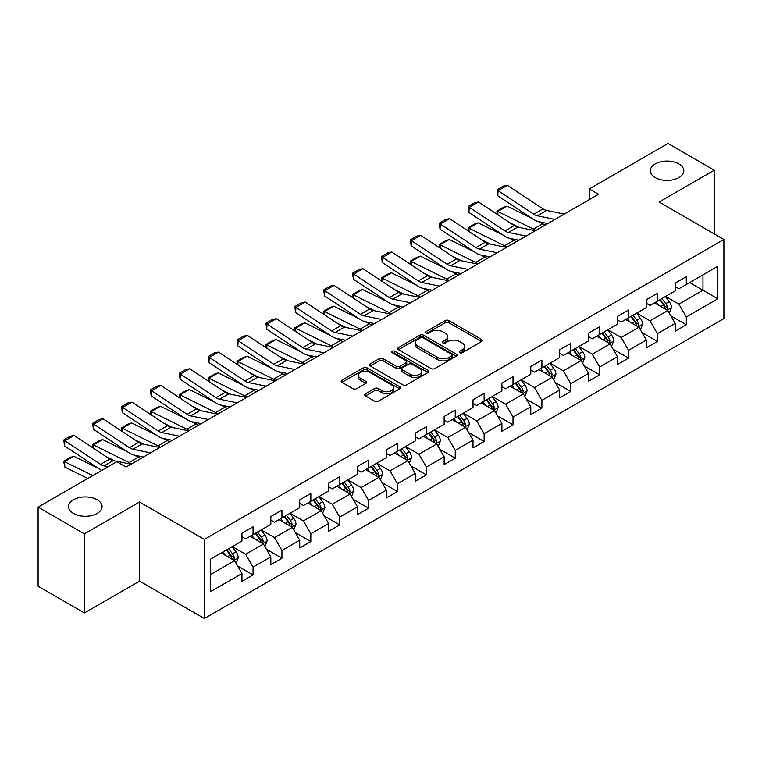 <?xml version="1.0" encoding="UTF-8"?>
<svg xmlns="http://www.w3.org/2000/svg" width="762" height="762" viewBox="0 0 762 762"><rect width="100%" height="100%" fill="white"/><g stroke="black" fill="none" stroke-linecap="round" stroke-linejoin="round"><path stroke-width="1.14" d="M459.743 352.701A1.8 1.038 0 0 0 462.286 352.701L481.594 341.557A2.572 1.486 0 0 0 482.346 340.509A2.572 1.486 0 0 0 481.594 339.452L448.885 320.573A2.572 1.486 0 0 0 445.246 320.573L425.939 331.718A1.8 1.038 0 0 0 425.415 332.451A1.8 1.038 0 0 0 425.939 333.185A1.8 1.038 0 0 0 428.482 333.185L430.978 331.746A8.22 4.753 0 0 1 442.617 331.746L445.341 333.318A8.22 4.753 0 0 1 447.751 336.68A8.22 4.753 0 0 1 445.341 340.033L442.836 341.471A1.8 1.038 0 0 0 442.312 342.214A1.8 1.038 0 0 0 442.836 342.948A1.8 1.038 0 0 0 445.379 342.948L447.885 341.5A8.22 4.753 0 0 1 459.515 341.5L462.239 343.071A8.22 4.753 0 0 1 464.649 346.434A8.22 4.753 0 0 1 462.239 349.787L459.743 351.234A1.8 1.038 0 0 0 459.21 351.968A1.8 1.038 0 0 0 459.743 352.701L459.743 351.234M97.165 499.758A16.754 9.677 0 0 0 78.905 497.662A16.754 9.677 0 0 0 68.551 506.606A16.754 9.677 0 0 0 73.466 513.445A16.754 9.677 0 0 0 91.726 515.541A16.754 9.677 0 0 0 102.07 506.606A16.754 9.677 0 0 0 97.165 499.758M678.904 163.897A16.754 9.677 0 0 0 660.644 161.792A16.754 9.677 0 0 0 650.3 170.736A16.754 9.677 0 0 0 655.206 177.575A16.754 9.677 0 0 0 673.475 179.67A16.754 9.677 0 0 0 683.819 170.736A16.754 9.677 0 0 0 678.904 163.897M365.465 393.811A2.572 1.486 0 0 0 364.712 394.859A2.572 1.486 0 0 0 365.465 395.907L374.647 401.203A2.572 1.486 0 0 0 378.276 401.203L399.726 388.82A2.572 1.486 0 0 0 400.479 387.772A2.572 1.486 0 0 0 399.726 386.725L367.008 367.836A2.572 1.486 0 0 0 363.379 367.836L341.928 380.219A2.572 1.486 0 0 0 341.176 381.267A2.572 1.486 0 0 0 341.928 382.314L353.016 388.715A2.572 1.486 0 0 0 356.654 388.715L365.827 383.419A2.572 1.486 0 0 0 366.579 382.372A2.572 1.486 0 0 0 365.827 381.324L360.331 378.152A6.877 3.972 0 0 1 358.321 375.342A6.877 3.972 0 0 1 362.56 371.675A6.877 3.972 0 0 1 370.056 372.532L391.592 384.972A6.877 3.972 0 0 1 393.602 387.772A6.877 3.972 0 0 1 389.363 391.439A6.877 3.972 0 0 1 381.867 390.582L378.276 388.506A2.572 1.486 0 0 0 374.647 388.506L365.465 393.811L365.465 395.907M139.56 502.006L84.391 533.857L38.1 507.14L38.1 586.245L84.391 612.962L139.56 581.111L204.368 618.525L204.368 539.42L139.56 502.006L139.56 581.111M714.27 233.915L714.27 170.202L659.101 202.054L723.9 239.468L204.368 539.42M714.27 170.202L667.988 143.475L589.293 188.909L589.293 199.596M38.1 507.14L116.786 461.705L126.044 467.049L598.551 194.253L589.293 188.909M431.159 368.57A2.572 1.486 0 0 0 434.797 368.57L456.248 356.187A2.572 1.486 0 0 0 457 355.14A2.572 1.486 0 0 0 456.248 354.092L423.529 335.204A2.572 1.486 0 0 0 419.891 335.204L398.45 347.586A2.572 1.486 0 0 0 397.697 348.634A2.572 1.486 0 0 0 398.45 349.682L431.159 368.57M392.897 353.092A1.8 1.038 0 0 1 394.726 353.349L394.726 351.206L427.987 370.408A2.572 1.486 0 0 1 428.739 371.456A2.572 1.486 0 0 1 427.987 372.504L406.537 384.886A2.572 1.486 0 0 1 402.898 384.886L370.189 365.998L370.189 363.903A2.572 1.486 0 0 0 369.437 364.95A2.572 1.486 0 0 0 370.189 365.998M370.189 363.903L379.371 358.607A2.572 1.486 0 0 1 383 358.607L396.269 366.265A2.572 1.486 0 0 0 399.907 366.265L405.994 362.75A2.572 1.486 0 0 0 406.746 361.702A2.572 1.486 0 0 0 405.994 360.655L392.182 352.673A1.8 1.038 0 0 1 391.649 351.939A1.8 1.038 0 0 1 392.763 350.987A1.8 1.038 0 0 1 394.726 351.206M204.368 618.525L723.9 318.573L723.9 239.468M237.601 565.985L253.06 574.91L253.06 567.109L270.834 556.841L270.834 564.652L281.94 558.232L281.94 550.431L299.723 540.172L299.723 547.973L310.829 541.563L310.829 533.752L328.603 523.494L328.603 531.295L339.709 524.885L339.709 517.084L357.483 506.816L357.483 514.617L368.598 508.206L368.598 500.405L386.372 490.137L386.372 497.948L397.478 491.528L397.478 483.727L415.252 473.469L415.252 481.27L426.358 474.859L426.358 467.049L444.141 456.79L444.141 464.591L455.247 458.181L455.247 450.38L473.021 440.112L473.021 447.913L484.127 441.503L484.127 433.702L501.901 423.434L501.901 431.244L513.017 424.825L513.017 417.024L530.79 406.765L530.79 414.566L541.896 408.156L541.896 400.345L559.67 390.087L559.67 397.888L570.776 391.478L570.776 383.677L588.55 373.409L588.55 381.21L599.665 374.799L599.665 366.998L617.439 356.73L617.439 364.541L628.545 358.121L628.545 350.32L646.319 340.062L646.319 347.863L657.435 341.452L657.435 333.642L675.208 323.383L675.208 331.184L686.314 324.774L686.314 316.973L717.794 298.799L717.794 266.3L702.974 274.853L702.974 290.246L717.794 298.799M253.06 574.91L241.954 581.32L241.954 573.519L210.474 591.693L210.474 559.194L241.954 541.02L241.954 533.219L253.06 526.809L253.06 534.61L270.834 524.351L270.834 516.541L281.94 510.13L281.94 517.931L299.723 507.673L299.723 499.872L310.829 493.452L310.829 501.253L328.603 490.995L328.603 483.194L339.709 476.774L339.709 484.584L357.483 474.316L357.483 466.515L368.598 460.105L368.598 467.906L386.372 457.648L386.372 449.837L397.478 443.427L397.478 451.228L415.252 440.969L415.252 433.168L426.358 426.749L426.358 434.559L444.141 424.291L444.141 416.49L455.247 410.08L455.247 417.881L473.021 407.613L473.021 399.812L484.127 393.402L484.127 401.203L501.901 390.944L501.901 383.134L513.017 376.723L513.017 384.524L530.79 374.266L530.79 366.465L541.896 360.045L541.896 367.856L559.67 357.588L559.67 349.787L570.776 343.376L570.776 351.177L588.55 340.909L588.55 333.108L599.665 326.698L599.665 334.499L617.439 324.241L617.439 316.43L628.545 310.02L628.545 317.821L646.319 307.562L646.319 299.761L657.435 293.341L657.435 301.152L675.208 290.884L675.208 283.083L686.314 276.673L686.314 284.474L717.794 266.3M250.098 536.324L263.433 544.02L245.65 554.279L232.324 546.583M241.954 536.743L245.65 538.886L253.06 534.61M245.65 554.279L253.06 567.109M263.433 544.02L270.834 556.841M278.978 519.646L292.313 527.342L274.539 537.601L261.204 529.904M270.834 520.075L274.539 522.208L281.94 517.931M274.539 537.601L281.94 550.431M292.313 527.342L299.723 540.172M307.867 502.968L321.193 510.664L303.419 520.932L290.093 513.226M299.723 503.396L303.419 505.53L310.829 501.253M303.419 520.932L310.829 533.752M321.193 510.664L328.603 523.494M336.747 486.289L350.082 493.986L332.308 504.253L318.973 496.557M328.603 486.718L332.308 488.861L339.709 484.584M332.308 504.253L339.709 517.084M350.082 493.986L357.483 506.816M365.636 469.621L378.962 477.317L361.188 487.575L347.853 479.879M357.483 470.04L361.188 472.183L368.598 467.906M361.188 487.575L368.598 500.405M378.962 477.317L386.372 490.137M394.516 452.942L407.851 460.639L390.068 470.897L376.742 463.201M386.372 453.371L390.068 455.505L397.478 451.228M390.068 470.897L397.478 483.727M407.851 460.639L415.252 473.469M423.396 436.264L436.731 443.96L418.957 454.228L405.622 446.522M415.252 436.693L418.957 438.826L426.358 434.559M418.957 454.228L426.358 467.049M436.731 443.96L444.141 456.79M452.285 419.586L465.611 427.282L447.837 437.55L434.511 429.854M444.141 420.014L447.837 422.158L455.247 417.881M447.837 437.55L455.247 450.38M465.611 427.282L473.021 440.112M481.165 402.917L494.5 410.613L476.726 420.872L463.391 413.175M473.021 403.346L476.726 405.479L484.127 401.203M476.726 420.872L484.127 433.702M494.5 410.613L501.901 423.434M510.054 386.239L523.38 393.935L505.606 404.193L492.271 396.497M501.901 386.667L505.606 388.801L513.017 384.524M505.606 404.193L513.017 417.024M523.38 393.935L530.79 406.765M538.934 369.56L552.269 377.257L534.486 387.525L521.16 379.828M530.79 369.989L534.486 372.132L541.896 367.856M534.486 387.525L541.896 400.345M552.269 377.257L559.67 390.087M567.814 352.882L581.149 360.578L563.375 370.846L550.04 363.15M559.67 353.311L563.375 355.454L570.776 351.177M563.375 370.846L570.776 383.677M581.149 360.578L588.55 373.409M596.703 336.213L610.029 343.91L592.255 354.168L578.929 346.472M588.55 336.642L592.255 338.776L599.665 334.499M592.255 354.168L599.665 366.998M610.029 343.91L617.439 356.73M625.583 319.535L638.918 327.231L621.144 337.49L607.809 329.794M617.439 319.964L621.144 322.097L628.545 317.821M621.144 337.49L628.545 350.32M638.918 327.231L646.319 340.062M654.472 302.857L667.798 310.553L650.024 320.821L636.689 313.125M646.319 303.286L650.024 305.429L657.435 301.152M650.024 320.821L657.435 333.642M667.798 310.553L675.208 323.383M689.648 282.55L702.974 290.246L678.904 304.143L665.578 296.447M675.208 286.607L678.904 288.75L686.314 284.474M678.904 304.143L686.314 316.973M84.391 533.857L84.391 612.962M210.474 574.586L234.544 560.689L221.218 552.993M234.544 560.689L241.954 573.519M670.855 315.849L686.314 324.774M641.975 332.527L657.435 341.452M613.086 349.196L628.545 358.121M584.206 365.874L599.665 374.799M555.317 382.553L570.776 391.478M526.437 399.231L541.896 408.156M497.557 415.9L513.017 424.825M468.668 432.578L484.127 441.503M439.788 449.256L455.247 458.181M410.899 465.925L426.358 474.859M382.019 482.603L397.478 491.528M353.139 499.281L368.598 508.206M324.25 515.96L339.709 524.885M295.37 532.628L310.829 541.563M266.481 549.307L281.94 558.232M460.458 352.958L462.239 351.93A8.22 4.753 0 0 0 464.649 348.567L464.649 346.434M447.751 336.68L447.751 338.814A8.22 4.753 0 0 1 445.341 342.167L443.56 343.195M481.594 339.452L481.594 341.557L448.885 322.707A2.572 1.486 0 0 0 445.246 322.707L426.653 333.442M456.209 356.216L423.529 337.347A2.572 1.486 0 0 0 419.891 337.347L398.488 349.71M451.704 355.873A1.8 1.038 0 0 0 452.228 355.14A1.8 1.038 0 0 0 451.704 354.406L422.986 337.833A1.8 1.038 0 0 0 420.443 337.833L417.805 339.347A8.22 4.753 0 0 0 415.395 342.709A8.22 4.753 0 0 0 417.805 346.062L437.436 357.397A8.22 4.753 0 0 0 449.066 357.397L451.704 355.873L451.704 358.016A1.8 1.038 0 0 0 452.228 357.283L452.228 355.14M415.395 342.709L415.395 344.843A8.22 4.753 0 0 0 417.805 348.205L417.805 346.062M451.704 358.016L449.066 359.54A8.22 4.753 0 0 1 437.436 359.54L417.805 348.205M370.227 366.027L379.371 360.74L379.371 358.607M406.746 361.702L406.746 363.836A2.572 1.486 0 0 1 405.994 364.884L399.907 368.398A2.572 1.486 0 0 1 396.269 368.398L383 360.74A2.572 1.486 0 0 0 379.371 360.74M394.726 353.349L427.949 372.523M410.032 374.209A6.877 3.972 0 0 0 417.528 375.075A6.877 3.972 0 0 0 421.777 371.408A6.877 3.972 0 0 0 419.757 368.598L412.175 364.217A2.572 1.486 0 0 0 408.537 364.217L402.45 367.732A2.572 1.486 0 0 0 401.698 368.779A2.572 1.486 0 0 0 402.45 369.837L410.032 374.209L410.032 376.352A6.877 3.972 0 0 0 417.528 377.209A6.877 3.972 0 0 0 421.777 373.542L421.777 371.408M401.698 368.779L401.698 370.923A2.572 1.486 0 0 0 402.45 371.97L402.45 369.837M410.032 376.352L402.45 371.97M393.602 387.772L393.602 389.915A6.877 3.972 0 0 1 389.363 393.583A6.877 3.972 0 0 1 381.867 392.716L378.276 390.649A2.572 1.486 0 0 0 374.647 390.649L365.503 395.926M358.321 375.342L358.321 377.476A6.877 3.972 0 0 0 360.331 380.286L360.331 378.152M365.827 381.324L365.827 383.419L360.331 380.286M399.688 388.839L367.008 369.98A2.572 1.486 0 0 0 363.379 369.98L341.967 382.333L341.928 380.219M669.265 313.087L671.465 307.543A6.934 4.01 -120 0 0 669.246 301.628L665.426 296.532M497.348 214.455L496.872 211.131L503.358 207.397L507.044 206.121L532.181 218.532M538.42 221.618L542.706 223.733A19.641 11.335 60 0 1 545.068 225.133M658.768 305.343L656.168 301.876M507.044 206.121L497.786 211.465L533.448 229.076A19.641 11.335 60 0 1 535.81 230.476M496.872 211.131L497.786 211.465L497.996 214.884M519.265 227.428L510.226 222.971M666.721 309.934L667.722 307.838A6.934 4.01 -120 0 0 665.731 303.667L661.911 298.561M660.168 299.561L664.416 305.229A3.534 2.038 60 0 1 665.055 306.295L667.722 307.838M659.692 299.847L663.512 304.943A6.934 4.01 60 0 1 665.493 309.115M554.993 219.399L537.296 215.77A13.097 7.563 60 0 1 533.781 214.236L498.119 190.662L497.786 195.805L533.448 219.37A19.641 11.335 -120 0 0 538.715 221.675L547.811 223.542M564.251 214.055L546.554 210.426A13.097 7.563 60 0 1 543.039 208.893L507.378 185.318L498.119 190.662L497.005 189.814L503.492 186.08L507.378 185.318M497.786 195.805L497.005 189.814M640.375 329.765L642.585 324.212A6.934 4.01 -120 0 0 640.366 318.306L636.546 313.211M468.468 231.134L467.992 227.809L474.469 224.066L478.165 222.799L503.301 235.21M509.54 238.287L513.826 240.411A19.641 11.335 60 0 1 516.188 241.802M629.879 322.021L627.288 318.554M478.165 222.799L468.906 228.143L504.568 245.755A19.641 11.335 60 0 1 506.93 247.155M467.992 227.809L468.906 228.143L469.106 231.562M490.385 244.107L481.346 239.639M637.842 326.612L638.832 324.517A6.934 4.01 -120 0 0 636.851 320.335L633.032 315.239M631.288 316.24L635.527 321.897A3.534 2.038 60 0 1 636.175 322.974L638.832 324.517M630.803 316.516L634.622 321.621A6.934 4.01 60 0 1 636.613 325.793M611.495 346.443L613.696 340.89A6.934 4.01 -120 0 0 611.486 334.985L607.657 329.879M439.579 247.812L439.112 244.488L445.589 240.744L449.275 239.468L474.412 251.889M480.66 254.965L484.946 257.08A19.641 11.335 60 0 1 487.299 258.48M600.999 338.69L598.408 335.223M449.275 239.468L440.017 244.821L475.688 262.433A19.641 11.335 60 0 1 478.041 263.823M439.112 244.488L440.017 244.821L440.226 248.231M461.496 260.785L452.457 256.318M608.962 343.291L609.952 341.185A6.934 4.01 -120 0 0 607.962 337.014L604.142 331.918M602.409 332.918L606.647 338.576A3.534 2.038 60 0 1 607.285 339.652L609.952 341.185M601.923 333.194L605.742 338.299A6.934 4.01 60 0 1 607.733 342.471M526.104 236.077L508.406 232.448A13.097 7.563 60 0 1 504.901 230.915L469.24 207.34L468.906 212.484L504.568 236.049A19.641 11.335 -120 0 0 509.826 238.354L518.932 240.22M535.362 230.734L517.665 227.105A13.097 7.563 60 0 1 514.159 225.562L478.498 201.997L469.24 207.34L468.125 206.492L474.602 202.749L478.498 201.997M468.906 212.484L468.125 206.492M497.224 252.755L479.527 249.126A13.097 7.563 60 0 1 476.021 247.583L440.35 224.018L440.017 229.152L475.688 252.727A19.641 11.335 -120 0 0 480.946 255.032L490.042 256.899M506.482 247.412L488.785 243.783A13.097 7.563 60 0 1 485.28 242.24L449.609 218.675L440.35 224.018L439.245 223.171L445.722 219.427L449.609 218.675M440.017 229.152L439.245 223.171M582.616 363.112L584.816 357.568A6.934 4.01 -120 0 0 582.597 351.663L578.777 346.558M410.699 264.481L410.223 261.166L416.709 257.423L420.395 256.146L445.532 268.557M451.771 271.643L456.057 273.758A19.641 11.335 60 0 1 458.419 275.158M572.119 355.368L569.519 351.901M420.395 256.146L411.137 261.49L446.799 279.102A19.641 11.335 60 0 1 449.161 280.502M410.223 261.166L411.137 261.49L411.347 264.909M432.616 277.463L423.577 272.996M580.072 359.959L581.063 357.864A6.934 4.01 -120 0 0 579.082 353.692L575.262 348.586M573.519 349.596L577.758 355.254A3.534 2.038 60 0 1 578.406 356.33L581.063 357.864M573.034 349.872L576.863 354.978A6.934 4.01 60 0 1 578.844 359.15M553.726 379.79L555.927 374.247A6.934 4.01 -120 0 0 553.717 368.332L549.897 363.236M381.81 281.159L381.343 277.835L387.82 274.101L391.506 272.825L416.652 285.236M422.891 288.322L427.177 290.436A19.641 11.335 60 0 1 429.539 291.836M543.23 372.047L540.639 368.579M391.506 272.825L382.257 278.168L417.919 295.78A19.641 11.335 60 0 1 420.281 297.18M381.343 277.835L382.257 278.168L382.457 281.588M403.736 294.132L394.697 289.674M551.193 376.638L552.183 374.542A6.934 4.01 -120 0 0 550.202 370.37L546.373 365.265M544.639 366.265L548.878 371.932A3.534 2.038 60 0 1 549.516 372.999L552.183 374.542M544.154 366.551L547.973 371.646A6.934 4.01 60 0 1 549.964 375.818M524.847 396.469L527.047 390.916A6.934 4.01 -120 0 0 524.827 385.01L521.008 379.914M352.93 297.837L352.454 294.513L358.94 290.77L362.626 289.503L387.763 301.914M394.002 304.99L398.288 307.115A19.641 11.335 60 0 1 400.65 308.505M514.35 388.715L511.75 385.258M362.626 289.503L353.368 294.846L389.03 312.458A19.641 11.335 60 0 1 391.392 313.858M352.454 294.513L353.368 294.846L353.578 298.266M374.847 310.81L365.808 306.343M522.303 393.316L523.303 391.211A6.934 4.01 -120 0 0 521.313 387.039L517.493 381.943M515.75 382.943L519.998 388.601A3.534 2.038 60 0 1 520.637 389.677L523.303 391.211M515.274 383.219L519.093 388.325A6.934 4.01 60 0 1 521.075 392.497M468.344 269.434L450.647 265.795A13.097 7.563 60 0 1 447.132 264.262L411.47 240.697L411.137 245.831L446.799 269.396A19.641 11.335 -120 0 0 452.066 271.71L461.162 273.577M477.593 264.081L459.905 260.452A13.097 7.563 60 0 1 456.39 258.918L420.729 235.344L411.47 240.697L410.356 239.849L416.843 236.106L420.729 235.344M411.137 245.831L410.356 239.849M439.455 286.102L421.757 282.473A13.097 7.563 60 0 1 418.252 280.94L382.591 257.365L382.257 262.509L417.919 286.074A19.641 11.335 -120 0 0 423.177 288.379L432.283 290.246M448.713 280.759L431.016 277.13A13.097 7.563 60 0 1 427.511 275.596L391.849 252.022L382.591 257.365L381.476 256.518L387.953 252.784L391.849 252.022M382.257 262.509L381.476 256.518M410.575 302.781L392.878 299.152A13.097 7.563 60 0 1 389.363 297.618L353.701 274.044L353.368 279.187L389.03 302.752A19.641 11.335 -120 0 0 394.297 305.057L403.393 306.924M419.833 297.437L402.136 293.808A13.097 7.563 60 0 1 398.621 292.265L362.96 268.7L353.701 274.044L352.587 273.196L359.073 269.453L362.96 268.7M353.368 279.187L352.587 273.196M381.686 319.459L363.988 315.83A13.097 7.563 60 0 1 360.483 314.287L324.822 290.722L324.488 295.856L360.15 319.43A19.641 11.335 -120 0 0 365.408 321.735L374.513 323.602M390.944 314.115L373.247 310.486A13.097 7.563 60 0 1 369.741 308.943L334.08 285.379L324.822 290.722L323.707 289.874L330.184 286.131L334.08 285.379M324.488 295.856L323.707 289.874M352.806 336.137L335.109 332.499A13.097 7.563 60 0 1 331.603 330.965L295.932 307.4L295.599 312.534L331.27 336.099A19.641 11.335 -120 0 0 336.528 338.414L345.624 340.281M362.064 330.784L344.367 327.155A13.097 7.563 60 0 1 340.862 325.622L305.191 302.047L295.932 307.4L294.827 306.553L301.304 302.809L305.191 302.047M295.599 312.534L294.827 306.553M323.926 352.806L306.229 349.177A13.097 7.563 60 0 1 302.714 347.643L267.052 324.069L266.719 329.213L302.381 352.777A19.641 11.335 -120 0 0 307.648 355.082L316.744 356.949M333.175 347.462L315.487 343.833A13.097 7.563 60 0 1 311.972 342.3L276.311 318.726L267.052 324.069L265.938 323.221L272.425 319.488L276.311 318.726M266.719 329.213L265.938 323.221M295.037 369.484L277.339 365.855A13.097 7.563 60 0 1 273.834 364.312L238.173 340.747L237.839 345.881L273.501 369.456A19.641 11.335 -120 0 0 278.759 371.761L287.865 373.628M304.295 364.141L286.598 360.512A13.097 7.563 60 0 1 283.093 358.969L247.431 335.404L238.173 340.747L237.058 339.9L243.535 336.156L247.431 335.404M237.839 345.881L237.058 339.9M266.157 386.163L248.46 382.534A13.097 7.563 60 0 1 244.945 380.99L209.283 357.426L208.95 362.56L244.612 386.134A19.641 11.335 -120 0 0 249.879 388.439L258.975 390.306M275.415 380.819L257.718 377.19A13.097 7.563 60 0 1 254.203 375.647L218.542 352.082L209.283 357.426L208.169 356.578L214.655 352.835L218.542 352.082M208.95 362.56L208.169 356.578M237.268 402.831L219.57 399.202A13.097 7.563 60 0 1 216.065 397.669L180.404 374.104L180.07 379.238L215.732 402.803A19.641 11.335 -120 0 0 220.999 405.117L230.095 406.984M246.526 397.488L228.829 393.859A13.097 7.563 60 0 1 225.323 392.325L189.662 368.751L180.404 374.104L179.289 373.256L185.766 369.513L189.662 368.751M180.07 379.238L179.289 373.256M208.388 419.51L190.69 415.881A13.097 7.563 60 0 1 187.185 414.347L151.514 390.773L151.181 395.916L186.852 419.481A19.641 11.335 -120 0 0 192.11 421.786L201.206 423.653M217.646 414.166L199.949 410.537A13.097 7.563 60 0 1 196.444 409.003L160.772 385.429L151.514 390.773L150.409 389.925L156.886 386.191L160.772 385.429M151.181 395.916L150.409 389.925M179.508 436.188L161.811 432.559A13.097 7.563 60 0 1 158.296 431.016L122.634 407.451L122.301 412.585L157.963 436.159A19.641 11.335 -120 0 0 163.23 438.464L172.326 440.331M188.757 430.844L171.069 427.215A13.097 7.563 60 0 1 167.554 425.672L131.893 402.107L122.634 407.451L121.52 406.603L128.006 402.86L131.893 402.107M122.301 412.585L121.52 406.603M150.619 452.866L132.921 449.237A13.097 7.563 60 0 1 129.416 447.694L93.755 424.129L93.421 429.263L129.083 452.838A19.641 11.335 -120 0 0 134.341 455.143L143.446 457.01M159.877 447.523L142.18 443.884A13.097 7.563 60 0 1 138.674 442.351L103.013 418.786L93.755 424.129L92.64 423.281L99.117 419.538L103.013 418.786M93.421 429.263L92.64 423.281M495.957 413.147L498.167 407.594A6.934 4.01 -120 0 0 495.948 401.688L492.128 396.583M324.05 314.506L323.574 311.191L330.051 307.448L333.746 306.172L358.883 318.592M365.122 321.669L369.408 323.783A19.641 11.335 60 0 1 371.77 325.183M485.461 405.394L482.87 401.926M333.746 306.172L324.488 311.525L360.15 329.136A19.641 11.335 60 0 1 362.512 330.527M323.574 311.191L324.488 311.525L324.688 314.935M345.967 327.489L336.928 323.021M493.424 409.994L494.414 407.889A6.934 4.01 -120 0 0 492.433 403.717L488.613 398.621M486.87 399.621L491.109 405.279A3.534 2.038 60 0 1 491.757 406.356L494.414 407.889M486.385 399.898L490.214 405.003A6.934 4.01 60 0 1 492.195 409.175M467.077 429.816L469.278 424.272A6.934 4.01 -120 0 0 467.068 418.367L463.239 413.261M295.161 331.184L294.694 327.87L301.171 324.126L304.857 322.85L329.994 335.261M336.242 338.347L340.528 340.462A19.641 11.335 60 0 1 342.881 341.862M456.581 422.072L453.99 418.605M304.857 322.85L295.599 328.193L331.27 345.805A19.641 11.335 60 0 1 333.623 347.205M294.694 327.87L295.599 328.193L295.808 331.613M317.078 344.167L308.048 339.7M464.544 426.663L465.534 424.567A6.934 4.01 -120 0 0 463.544 420.395L459.724 415.29M457.991 416.3L462.229 421.957A3.534 2.038 60 0 1 462.867 423.024L465.534 424.567M457.505 416.576L461.324 421.672A6.934 4.01 60 0 1 463.315 425.853M438.198 446.494L440.398 440.95A6.934 4.01 -120 0 0 438.179 435.035L434.359 429.939M266.281 347.863L265.805 344.538L272.291 340.805L275.977 339.528L301.114 351.939M307.353 355.025L311.639 357.14A19.641 11.335 60 0 1 314.001 358.54M427.701 438.75L425.101 435.283M275.977 339.528L266.719 344.872L302.381 362.483A19.641 11.335 60 0 1 304.743 363.884M265.805 344.538L266.719 344.872L266.929 348.291M288.198 360.836L279.159 356.378M435.654 443.341L436.645 441.246A6.934 4.01 -120 0 0 434.664 437.074L430.844 431.968M429.101 432.968L433.34 438.636A3.534 2.038 60 0 1 433.988 439.703L436.645 441.246M428.625 433.254L432.445 438.35A6.934 4.01 60 0 1 434.426 442.522M409.308 463.172L411.509 457.619A6.934 4.01 -120 0 0 409.299 451.714L405.479 446.608M237.392 364.541L236.925 361.217L243.402 357.473L247.088 356.206L272.234 368.618M278.473 371.694L282.759 373.818A19.641 11.335 60 0 1 285.121 375.209M398.812 455.419L396.221 451.961M247.088 356.206L237.839 361.55L273.501 379.162A19.641 11.335 60 0 1 275.863 380.562M236.925 361.217L237.839 361.55L238.039 364.96M259.318 377.514L250.279 373.047M406.775 460.019L407.765 457.914A6.934 4.01 -120 0 0 405.784 453.742L401.955 448.647M400.221 449.647L404.46 455.305A3.534 2.038 60 0 1 405.098 456.381L407.765 457.914M399.736 449.923L403.555 455.028A6.934 4.01 60 0 1 405.546 459.2M380.428 479.85L382.629 474.297A6.934 4.01 -120 0 0 380.419 468.392L376.59 463.286M208.512 381.21L208.036 377.895L214.522 374.152L218.208 372.875L243.345 385.296M249.584 388.372L253.87 390.487A19.641 11.335 60 0 1 256.232 391.887M369.932 472.097L367.332 468.63M218.208 372.875L208.95 378.219L244.612 395.83A19.641 11.335 60 0 1 246.974 397.231M208.036 377.895L208.95 378.219L209.159 381.638M230.429 394.192L221.39 389.725M377.885 476.698L378.885 474.593A6.934 4.01 -120 0 0 376.895 470.421L373.075 465.315M371.332 466.325L375.58 471.983A3.534 2.038 60 0 1 376.218 473.059L378.885 474.593M370.856 466.601L374.675 471.707A6.934 4.01 60 0 1 376.657 475.879M351.539 496.519L353.749 490.976A6.934 4.01 -120 0 0 351.53 485.07L347.71 479.965M179.632 397.888L179.156 394.573L185.633 390.83L189.328 389.553L214.465 401.965M220.704 405.051L224.99 407.165A19.641 11.335 60 0 1 227.352 408.565M341.052 488.775L338.452 485.308M189.328 389.553L180.07 394.897L215.732 412.509A19.641 11.335 60 0 1 218.094 413.909M179.156 394.573L180.07 394.897L180.27 398.316M201.549 410.861L192.51 406.403M349.006 493.366L349.996 491.271A6.934 4.01 -120 0 0 348.015 487.099L344.195 481.994M342.452 483.003L346.691 488.661A3.534 2.038 60 0 1 347.339 489.728L349.996 491.271M341.967 483.279L345.796 488.375A6.934 4.01 60 0 1 347.777 492.557M322.659 513.197L324.86 507.654A6.934 4.01 -120 0 0 322.65 501.739L318.83 496.643M150.743 414.566L150.276 411.242L156.753 407.499L160.439 406.232L185.576 418.643M191.824 421.729L196.11 423.843A19.641 11.335 60 0 1 198.463 425.244M312.163 505.454L309.572 501.987M160.439 406.232L151.181 411.575L186.852 429.187A19.641 11.335 60 0 1 189.205 430.587M150.276 411.242L151.181 411.575L151.39 414.995M172.66 427.539L163.63 423.081M320.126 510.045L321.116 507.949A6.934 4.01 -120 0 0 319.126 503.777L315.306 498.672M313.573 499.672L317.811 505.33A3.534 2.038 60 0 1 318.449 506.406L321.116 507.949M313.087 499.958L316.906 505.054A6.934 4.01 60 0 1 318.897 509.226M293.78 529.876L295.98 524.323A6.934 4.01 -120 0 0 293.761 518.417L289.941 513.312M121.863 431.244L121.387 427.92L127.873 424.177L131.559 422.91L156.696 435.321M162.935 438.398L167.221 440.522A19.641 11.335 60 0 1 169.583 441.912M283.283 522.122L280.683 518.665M131.559 422.91L122.301 428.254L157.963 445.865A19.641 11.335 60 0 1 160.325 447.256M121.387 427.92L122.301 428.254L122.511 431.663M143.78 444.217L134.741 439.75M291.236 526.723L292.237 524.618A6.934 4.01 -120 0 0 290.246 520.446L286.426 515.35M284.683 516.35L288.922 522.008A3.534 2.038 60 0 1 289.57 523.084L292.237 524.618M284.207 516.626L288.026 521.732A6.934 4.01 60 0 1 290.008 525.904M264.89 546.554L267.091 541.001A6.934 4.01 -120 0 0 264.881 535.095L261.061 529.99M92.974 447.913L92.507 444.598L98.984 440.855L102.67 439.579L127.816 451.999M134.055 455.076L138.341 457.19A19.641 11.335 60 0 1 140.703 458.591M254.394 538.801L251.803 535.334M102.67 439.579L93.421 444.922L129.083 462.534A19.641 11.335 60 0 1 131.445 463.934M92.507 444.598L93.421 444.922L93.621 448.342M114.9 460.896L105.861 456.428M262.357 543.401L263.347 541.296A6.934 4.01 -120 0 0 261.366 537.124L257.537 532.019M255.803 533.029L260.042 538.686A3.534 2.038 60 0 1 260.68 539.763L263.347 541.296M255.318 533.305L259.137 538.41A6.934 4.01 60 0 1 261.128 542.582M236.01 563.223L238.211 557.679A6.934 4.01 -120 0 0 236.001 551.764L232.172 546.668M73.79 456.257L64.532 461.601L64.865 467.125L63.617 461.267L70.104 457.533L73.79 456.257L98.927 468.668M225.514 555.479L222.914 552.012M63.617 461.267L92.793 475.555M87.792 478.45L64.865 467.125M233.467 560.07L234.467 557.974A6.934 4.01 -120 0 0 232.477 553.803L228.657 548.697M226.914 549.707L231.162 555.365A3.534 2.038 60 0 1 231.8 556.431L234.467 557.974M226.438 549.983L230.257 555.079A6.934 4.01 60 0 1 232.239 559.26M108.071 466.735L104.042 465.906A13.097 7.563 60 0 1 100.536 464.372L64.865 440.798L64.532 445.941L100.193 469.506A19.641 11.335 -120 0 0 101.708 470.411M130.997 464.191L113.3 460.562A13.097 7.563 60 0 1 109.785 459.029L74.124 435.454L64.865 440.798L63.751 439.96L70.237 436.216L74.124 435.454M64.532 445.941L63.751 439.96M462.239 351.93L462.239 349.787M442.836 342.948L442.836 341.471M445.341 342.167L445.341 340.033M425.939 333.185L425.939 331.718M445.246 322.707L445.246 320.573M448.885 322.707L448.885 320.573M398.45 349.682L398.45 347.586M419.891 337.347L419.891 335.204M423.529 337.347L423.529 335.204M456.248 356.187L456.248 354.092M437.436 359.54L437.436 357.397M449.066 359.54L449.066 357.397M383 360.74L383 358.607M396.269 368.398L396.269 366.265M399.907 368.398L399.907 366.265M405.994 364.884L405.994 362.75M427.987 372.504L427.987 370.408M374.647 390.649L374.647 388.506M378.276 390.649L378.276 388.506M381.867 392.716L381.867 390.582M363.379 369.98L363.379 367.836M367.008 369.98L367.008 367.836M399.726 388.82L399.726 386.725M667.112 310.163L671.417 307.677M665.731 303.667L669.246 301.628M660.797 306.514L663.512 304.943M542.706 223.733L533.448 229.076M537.296 215.77L546.554 210.426M533.781 214.236L543.039 208.893M638.232 326.831L642.537 324.355M636.851 320.335L640.366 318.306M631.917 323.193L634.622 321.621M513.826 240.411L504.568 245.755M609.343 343.51L613.648 341.024M607.962 337.014L611.486 334.985M603.028 339.862L605.742 338.299M484.946 257.08L475.688 262.433M508.406 232.448L517.665 227.105M504.901 230.915L514.159 225.562M479.527 249.126L488.785 243.783M476.021 247.583L485.28 242.24M580.463 360.188L584.768 357.702M579.082 353.692L582.597 351.663M574.148 356.54L576.863 354.978M456.057 273.758L446.799 279.102M551.583 376.866L555.889 374.38M550.202 370.37L553.717 368.332M545.259 373.218L547.973 371.646M427.177 290.436L417.919 295.78M522.694 393.535L526.999 391.058M521.313 387.039L524.827 385.01M516.379 389.896L519.093 388.325M398.288 307.115L389.03 312.458M450.647 265.795L459.905 260.452M447.132 264.262L456.39 258.918M421.757 282.473L431.016 277.13M418.252 280.94L427.511 275.596M392.878 299.152L402.136 293.808M389.363 297.618L398.621 292.265M363.988 315.83L373.247 310.486M360.483 314.287L369.741 308.943M335.109 332.499L344.367 327.155M331.603 330.965L340.862 325.622M306.229 349.177L315.487 343.833M302.714 347.643L311.972 342.3M277.339 365.855L286.598 360.512M273.834 364.312L283.093 358.969M248.46 382.534L257.718 377.19M244.945 380.99L254.203 375.647M219.57 399.202L228.829 393.859M216.065 397.669L225.323 392.325M190.69 415.881L199.949 410.537M187.185 414.347L196.444 409.003M161.811 432.559L171.069 427.215M158.296 431.016L167.554 425.672M132.921 449.237L142.18 443.884M129.416 447.694L138.674 442.351M493.814 410.213L498.119 407.727M492.433 403.717L495.948 401.688M487.499 406.565L490.214 405.003M369.408 323.783L360.15 329.136M464.925 426.891L469.23 424.405M463.544 420.395L467.068 418.367M458.61 423.243L461.324 421.672M340.528 340.462L331.27 345.805M436.045 443.57L440.35 441.084M434.664 437.074L438.179 435.035M429.73 439.922L432.445 438.35M311.639 357.14L302.381 362.483M407.165 460.238L411.47 457.752M405.784 453.742L409.299 451.714M400.841 456.59L403.555 455.028M282.759 373.818L273.501 379.162M378.276 476.917L382.581 474.431M376.895 470.421L380.419 468.392M371.961 473.269L374.675 471.707M253.87 390.487L244.612 395.83M349.396 493.595L353.701 491.109M348.015 487.099L351.53 485.07M343.081 489.947L345.796 488.375M224.99 407.165L215.732 412.509M320.507 510.273L324.812 507.787M319.126 503.777L322.65 501.739M314.192 506.625L316.906 505.054M196.11 423.843L186.852 429.187M291.627 526.942L295.932 524.456M290.246 520.446L293.761 518.417M285.312 523.294L288.026 521.732M167.221 440.522L157.963 445.865M262.747 543.62L267.052 541.134M261.366 537.124L264.881 535.095M256.423 539.972L259.137 538.41M138.341 457.19L129.083 462.534M233.858 560.299L238.163 557.813M232.477 553.803L236.001 551.764M227.543 556.651L230.257 555.079M104.042 465.906L113.3 460.562M100.536 464.372L109.785 459.029"/></g></svg>
